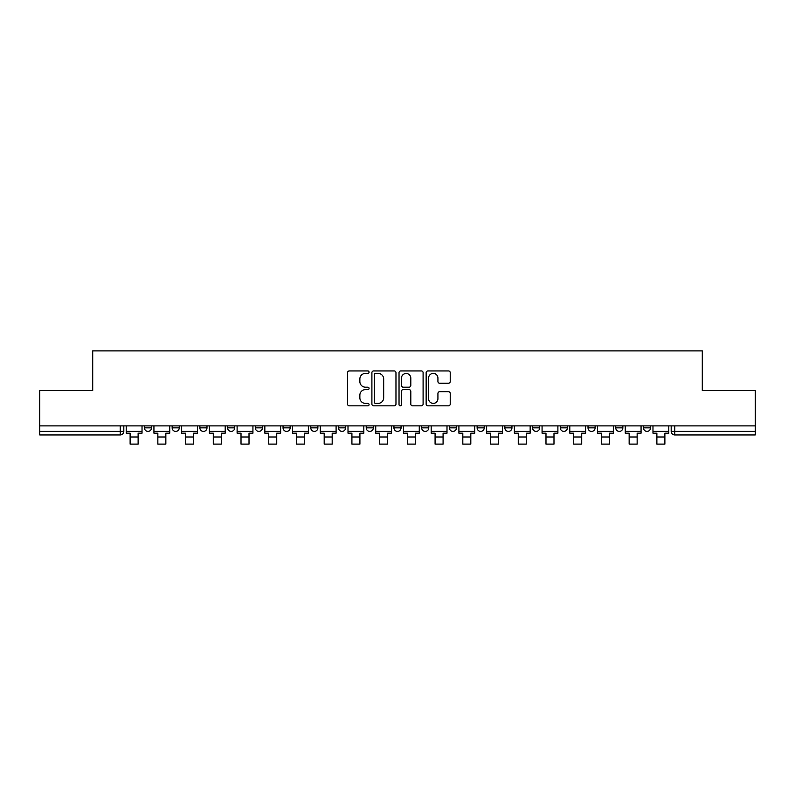 <?xml version="1.0" encoding="UTF-8"?>
<svg xmlns="http://www.w3.org/2000/svg" width="795" height="795" viewBox="0 0 795 795"><rect width="100%" height="100%" fill="white"/><g stroke="black" fill="none" stroke-linecap="round" stroke-linejoin="round"><path stroke-width="1.19" d="M369.069 372.169A1.222 1.222 0 0 0 367.847 370.947L349.313 370.947A1.749 1.749 0 0 0 347.564 372.696L347.564 404.089A1.749 1.749 0 0 0 349.313 405.838L367.847 405.838A1.222 1.222 0 0 0 369.069 404.615A1.222 1.222 0 0 0 367.847 403.393L365.442 403.393A5.585 5.585 0 0 1 359.867 397.808L359.867 395.195A5.585 5.585 0 0 1 365.442 389.61L367.847 389.61A1.222 1.222 0 0 0 369.069 388.387A1.222 1.222 0 0 0 367.847 387.175L365.442 387.175A5.585 5.585 0 0 1 359.867 381.59L359.867 378.977A5.585 5.585 0 0 1 365.442 373.392L367.847 373.392A1.222 1.222 0 0 0 369.069 372.169M615.737 425.891L615.737 427.849L622.853 427.849A3.558 3.558 0 0 1 619.295 431.397A3.558 3.558 0 0 1 615.737 427.849L615.737 425.891M588.012 425.891L588.012 427.849L595.127 427.849A3.558 3.558 0 0 1 591.569 431.397A3.558 3.558 0 0 1 588.012 427.849L588.012 425.891M421.668 425.891L421.668 427.849L428.783 427.849A3.558 3.558 0 0 1 425.226 431.397A3.558 3.558 0 0 1 421.668 427.849L421.668 425.891M393.942 425.891L393.942 427.849L401.058 427.849A3.558 3.558 0 0 1 397.5 431.397A3.558 3.558 0 0 1 393.942 427.849L393.942 425.891M255.324 427.849L255.324 425.891L255.324 427.849A3.558 3.558 0 0 0 258.882 431.397A3.558 3.558 0 0 1 255.324 427.849L262.429 427.849A3.558 3.558 0 0 1 258.882 431.397M227.599 425.891L227.599 427.849L234.704 427.849A3.558 3.558 0 0 1 231.156 431.397A3.558 3.558 0 0 1 227.599 427.849L227.599 425.891M199.873 425.891L199.873 427.849L206.988 427.849A3.558 3.558 0 0 1 203.431 431.397A3.558 3.558 0 0 1 199.873 427.849L199.873 425.891M172.147 427.849L172.147 425.891L172.147 427.849A3.558 3.558 0 0 0 175.705 431.397A3.558 3.558 0 0 1 172.147 427.849L179.263 427.849A3.558 3.558 0 0 1 175.705 431.397A3.558 3.558 0 0 0 179.263 427.849A3.558 3.558 0 0 1 175.705 431.397M144.432 427.849L144.432 425.891L144.432 427.849A3.558 3.558 0 0 0 147.979 431.397A3.558 3.558 0 0 1 144.432 427.849L151.537 427.849A3.558 3.558 0 0 1 147.979 431.397A3.558 3.558 0 0 0 151.537 427.849A3.558 3.558 0 0 1 147.979 431.397M448.479 383.25A1.749 1.749 0 0 0 450.228 381.501L450.228 372.696A1.749 1.749 0 0 0 448.479 370.947L427.899 370.947A1.749 1.749 0 0 0 426.15 372.696L426.15 404.089A1.749 1.749 0 0 0 427.899 405.838L448.479 405.838A1.749 1.749 0 0 0 450.228 404.089L450.228 393.455A1.749 1.749 0 0 0 448.479 391.706L439.675 391.706A1.749 1.749 0 0 0 437.926 393.455L437.926 398.732A4.671 4.671 0 0 1 433.265 403.393A4.671 4.671 0 0 1 428.594 398.732L428.594 378.052A4.671 4.671 0 0 1 433.265 373.392A4.671 4.671 0 0 1 437.926 378.052L437.926 381.501A1.749 1.749 0 0 0 439.675 383.25L448.479 383.25M39.75 425.891L39.75 390.524L92.707 390.524L92.707 350.893L702.293 350.893L702.293 390.524L755.25 390.524L755.25 425.891L39.75 425.891L39.75 431.397L123.811 431.397L123.811 425.891M395.97 372.696A1.749 1.749 0 0 0 394.231 370.947L373.64 370.947A1.749 1.749 0 0 0 371.901 372.696L371.901 404.089A1.749 1.749 0 0 0 373.64 405.838L394.231 405.838A1.749 1.749 0 0 0 395.97 404.089L395.97 372.696M400.769 370.947L421.36 370.947A1.749 1.749 0 0 1 423.099 372.696L423.099 404.089A1.749 1.749 0 0 1 421.36 405.838L412.545 405.838A1.749 1.749 0 0 1 410.806 404.089L410.806 391.359A1.749 1.749 0 0 0 409.057 389.61L403.214 389.61A1.749 1.749 0 0 0 401.465 391.359L401.465 404.615A1.222 1.222 0 0 1 400.243 405.838A1.222 1.222 0 0 1 399.03 404.615L399.03 372.696A1.749 1.749 0 0 1 400.769 370.947M671.189 425.891L671.189 431.397L755.25 431.397L755.25 434.954L674.746 434.954A3.558 3.558 0 0 1 671.189 431.397M755.25 425.891L755.25 431.397M120.254 425.891L120.254 434.954A3.558 3.558 0 0 0 123.811 431.397A3.558 3.558 0 0 1 120.254 434.954L39.75 434.954L39.75 431.397M650.568 425.891L650.568 427.849A3.558 3.558 0 0 1 647.021 431.397A3.558 3.558 0 0 1 643.463 427.849L650.568 427.849A3.558 3.558 0 0 1 647.021 431.397A3.558 3.558 0 0 0 650.568 427.849M643.463 425.891L643.463 427.849M622.853 425.891L622.853 427.849L622.853 425.891M595.127 425.891L595.127 427.849L595.127 425.891M567.401 425.891L567.401 427.849A3.558 3.558 0 0 1 563.844 431.397A3.558 3.558 0 0 1 560.296 427.849L567.401 427.849M560.296 425.891L560.296 427.849M539.676 425.891L539.676 427.849A3.558 3.558 0 0 1 536.118 431.397A3.558 3.558 0 0 1 532.57 427.849L539.676 427.849A3.558 3.558 0 0 1 536.118 431.397A3.558 3.558 0 0 0 539.676 427.849M532.57 425.891L532.57 427.849M511.95 425.891L511.95 427.849A3.558 3.558 0 0 1 508.393 431.397A3.558 3.558 0 0 1 504.845 427.849A3.558 3.558 0 0 0 508.393 431.397M504.845 425.891L504.845 427.849L511.95 427.849M484.225 425.891L484.225 427.849A3.558 3.558 0 0 1 480.677 431.397A3.558 3.558 0 0 1 477.119 427.849L484.225 427.849L484.225 425.891M477.119 425.891L477.119 427.849M456.499 425.891L456.499 427.849A3.558 3.558 0 0 1 452.951 431.397A3.558 3.558 0 0 1 449.394 427.849L456.499 427.849A3.558 3.558 0 0 1 452.951 431.397A3.558 3.558 0 0 0 456.499 427.849L456.499 425.891M449.394 425.891L449.394 427.849M428.783 425.891L428.783 427.849M401.058 425.891L401.058 427.849L401.058 425.891M373.332 425.891L373.332 427.849A3.558 3.558 0 0 1 369.774 431.397A3.558 3.558 0 0 1 366.217 427.849L373.332 427.849L373.332 425.891M366.217 425.891L366.217 427.849M345.606 425.891L345.606 427.849A3.558 3.558 0 0 1 342.049 431.397A3.558 3.558 0 0 1 338.501 427.849L345.606 427.849M338.501 425.891L338.501 427.849M317.881 425.891L317.881 427.849A3.558 3.558 0 0 1 314.323 431.397A3.558 3.558 0 0 1 310.775 427.849A3.558 3.558 0 0 0 314.323 431.397M310.775 425.891L310.775 427.849L317.881 427.849M290.155 425.891L290.155 427.849A3.558 3.558 0 0 1 286.607 431.397A3.558 3.558 0 0 1 283.05 427.849A3.558 3.558 0 0 0 286.607 431.397A3.558 3.558 0 0 0 290.155 427.849A3.558 3.558 0 0 1 286.607 431.397M283.05 425.891L283.05 427.849L290.155 427.849M262.429 425.891L262.429 427.849M234.704 425.891L234.704 427.849A3.558 3.558 0 0 1 231.156 431.397A3.558 3.558 0 0 0 234.704 427.849L234.704 425.891M206.988 425.891L206.988 427.849A3.558 3.558 0 0 1 203.431 431.397A3.558 3.558 0 0 0 206.988 427.849L206.988 425.891M179.263 425.891L179.263 427.849L179.263 425.891M151.537 425.891L151.537 427.849L151.537 425.891M375.568 373.392A1.222 1.222 0 0 0 374.346 374.614L374.346 402.171A1.222 1.222 0 0 0 375.568 403.393L378.092 403.393A5.585 5.585 0 0 0 383.677 397.808L383.677 378.977A5.585 5.585 0 0 0 378.092 373.392L375.568 373.392M410.806 378.142A4.671 4.671 0 0 0 406.136 373.481A4.671 4.671 0 0 0 401.465 378.142L401.465 385.426A1.749 1.749 0 0 0 403.214 387.175L409.057 387.175A1.749 1.749 0 0 0 410.806 385.426L410.806 378.142M126.206 431.397L142.027 431.397L142.027 433.176L138.121 433.176L138.121 444.107L130.122 444.107L130.122 433.176L126.206 433.176L126.206 425.891M142.027 431.397L142.027 425.891M153.932 431.397L169.752 431.397L169.752 433.176L165.847 433.176L165.847 444.107L157.847 444.107L157.847 433.176L153.932 433.176L153.932 425.891M169.752 431.397L169.752 425.891M181.658 431.397L197.478 431.397L197.478 433.176L193.563 433.176L193.563 444.107L185.573 444.107L185.573 433.176L181.658 433.176L181.658 425.891M197.478 431.397L197.478 425.891M209.383 431.397L225.204 431.397L225.204 433.176L221.288 433.176L221.288 444.107L213.289 444.107L213.289 433.176L209.383 433.176L209.383 425.891M225.204 431.397L225.204 425.891M237.109 431.397L252.929 431.397L252.929 433.176L249.014 433.176L249.014 444.107L241.014 444.107L241.014 433.176L237.109 433.176L237.109 425.891M252.929 431.397L252.929 425.891M264.834 431.397L280.645 431.397L280.645 433.176L276.74 433.176L276.74 444.107L268.74 444.107L268.74 433.176L264.834 433.176L264.834 425.891M280.645 431.397L280.645 425.891M292.56 431.397L308.371 431.397L308.371 433.176L304.465 433.176L304.465 444.107L296.465 444.107L296.465 433.176L292.56 433.176L292.56 425.891M308.371 431.397L308.371 425.891M320.286 431.397L336.096 431.397L336.096 433.176L332.191 433.176L332.191 444.107L324.191 444.107L324.191 433.176L320.286 433.176L320.286 425.891M336.096 431.397L336.096 425.891M348.001 431.397L363.822 431.397L363.822 433.176L359.916 433.176L359.916 444.107L351.917 444.107L351.917 433.176L348.001 433.176L348.001 425.891M363.822 431.397L363.822 425.891M375.727 431.397L391.547 431.397L391.547 433.176L387.632 433.176L387.632 444.107L379.642 444.107L379.642 433.176L375.727 433.176L375.727 425.891M391.547 431.397L391.547 425.891M403.453 431.397L419.273 431.397L419.273 433.176L415.358 433.176L415.358 444.107L407.368 444.107L407.368 433.176L403.453 433.176L403.453 425.891M419.273 431.397L419.273 425.891M431.178 431.397L446.999 431.397L446.999 433.176L443.083 433.176L443.083 444.107L435.084 444.107L435.084 433.176L431.178 433.176L431.178 425.891M446.999 431.397L446.999 425.891M458.904 431.397L474.714 431.397L474.714 433.176L470.809 433.176L470.809 444.107L462.809 444.107L462.809 433.176L458.904 433.176L458.904 425.891M474.714 431.397L474.714 425.891M486.629 431.397L502.44 431.397L502.44 433.176L498.535 433.176L498.535 444.107L490.535 444.107L490.535 433.176L486.629 433.176L486.629 425.891M502.44 431.397L502.44 425.891M514.355 431.397L530.166 431.397L530.166 433.176L526.26 433.176L526.26 444.107L518.26 444.107L518.26 433.176L514.355 433.176L514.355 425.891M530.166 431.397L530.166 425.891M542.071 431.397L557.891 431.397L557.891 433.176L553.986 433.176L553.986 444.107L545.986 444.107L545.986 433.176L542.071 433.176L542.071 425.891M557.891 431.397L557.891 425.891M569.796 431.397L585.617 431.397L585.617 433.176L581.711 433.176L581.711 444.107L573.712 444.107L573.712 433.176L569.796 433.176L569.796 425.891M585.617 431.397L585.617 425.891M597.522 431.397L613.343 431.397L613.343 433.176L609.427 433.176L609.427 444.107L601.437 444.107L601.437 433.176L597.522 433.176L597.522 425.891M613.343 431.397L613.343 425.891M625.248 431.397L641.068 431.397L641.068 433.176L637.153 433.176L637.153 444.107L629.153 444.107L629.153 433.176L625.248 433.176L625.248 425.891M641.068 431.397L641.068 425.891M652.973 431.397L668.794 431.397L668.794 433.176L664.878 433.176L664.878 444.107L656.879 444.107L656.879 433.176L652.973 433.176L652.973 425.891M668.794 431.397L668.794 425.891M674.746 425.891L674.746 434.954M130.122 437.002L138.121 437.002M157.847 437.002L165.847 437.002M185.573 437.002L193.563 437.002M213.289 437.002L221.288 437.002M241.014 437.002L249.014 437.002M268.74 437.002L276.74 437.002M296.465 437.002L304.465 437.002M324.191 437.002L332.191 437.002M351.917 437.002L359.916 437.002M379.642 437.002L387.632 437.002M407.368 437.002L415.358 437.002M435.084 437.002L443.083 437.002M462.809 437.002L470.809 437.002M490.535 437.002L498.535 437.002M518.26 437.002L526.26 437.002M545.986 437.002L553.986 437.002M573.712 437.002L581.711 437.002M601.437 437.002L609.427 437.002M629.153 437.002L637.153 437.002M656.879 437.002L664.878 437.002"/></g></svg>

